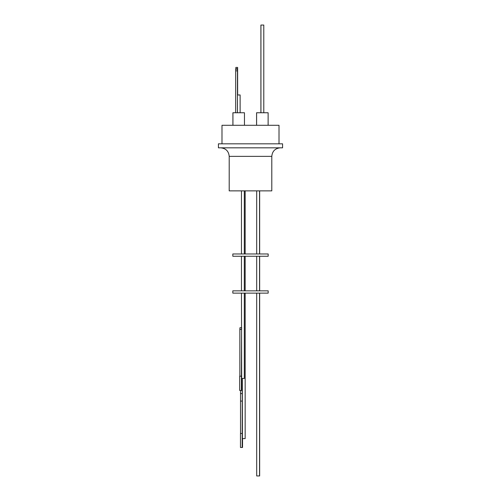 <?xml version="1.0" encoding="UTF-8"?>
<svg xmlns="http://www.w3.org/2000/svg" width="501" height="501" viewBox="0 0 501 501"><rect width="100%" height="100%" fill="white"/><g stroke="black" fill="none" stroke-linecap="round" stroke-linejoin="round"><path stroke-width="0.75" d="M229.201 156.368L229.201 190.868L271.799 190.868L271.799 156.368L229.201 156.368C228.694 151.177 225.845 148.327 220.647 147.82M282.577 143.825L218.423 143.825L218.423 147.82L282.577 147.82L282.577 143.825M279.013 143.825L279.013 125.294L221.987 125.294L221.987 143.825M277.786 125.294L223.214 125.294M268.123 125.006L268.123 112.75L256.575 112.75L256.575 125.006M256.6 112.75L256.6 125.006M244.457 125.006L244.457 112.75L232.909 112.75L232.909 125.006M263.789 112.75L263.789 25.05L260.908 25.05L260.908 112.75M260.933 112.75L260.933 25.05M235.852 69.125L235.852 68.8L237.562 68.8L237.499 74.336M237.562 74.336L237.499 78.857M242.315 378.468L242.434 438.6M242.315 437.63L242.315 438.6L245.164 438.6L245.164 293.129M241.457 293.129L241.67 378.468L244.306 378.468L244.306 293.129M256.694 293.129L256.694 475.95L259.65 475.95L259.65 293.129M259.543 293.129L259.543 475.95M242.534 438.6L242.534 447.462L242.171 447.462L242.233 401.076A13.871 0.476 90 0 0 242.252 397.337A13.871 0.476 90 0 0 242.233 393.604L240.524 393.604L240.524 390.442M242.233 401.076L240.524 401.076A13.871 0.476 90 0 0 240.543 397.337A13.871 0.476 90 0 0 240.524 393.604M241.927 384.693L241.72 388.15L241.507 384.693L241.72 381.236L241.927 384.693M232.821 293.129L268.179 293.129L268.179 290.843L232.821 290.843L232.821 293.129M259.65 256.255L259.65 290.843M256.694 256.255L256.694 290.843M259.543 256.255L259.543 290.843M241.457 256.255L241.457 290.843M244.306 256.255L244.306 290.843M245.164 256.255L245.164 290.843M259.65 190.868L259.65 253.969M256.694 190.868L256.694 253.969M259.543 190.868L259.543 253.969M245.164 190.868L245.164 253.969M232.821 256.255L268.179 256.255L268.179 253.969L232.821 253.969L232.821 256.255M241.457 190.868L241.457 253.969M244.306 190.868L244.306 253.969M235.852 68.8L235.871 67.416L237.624 67.416L237.643 94.958M240.123 112.75L240.123 94.958L237.461 94.958L237.461 112.75M237.499 94.958L237.48 69.125L235.695 69.125L235.677 112.75M237.562 68.8L237.587 67.416M237.562 78.857L237.562 94.958M235.714 69.125L237.48 69.125L237.443 112.75M239.854 376.188L239.854 329.433L241.563 329.433L241.664 327.717L240.06 327.717M242.233 393.604L242.046 385.313M241.563 329.433L241.388 390.442L242.046 390.442L242.046 378.468M241.664 327.717L239.96 327.717L239.854 329.433M240.524 433.497L240.524 401.076M242.171 433.497L240.461 433.497L240.461 447.462L242.171 447.462M241.388 376.188L239.678 376.188L239.678 390.442L241.388 390.442M235.677 70.835L237.443 70.835M271.799 156.368C272.306 151.177 275.155 148.327 280.353 147.82M232.94 112.75L232.94 125.006"/></g></svg>
